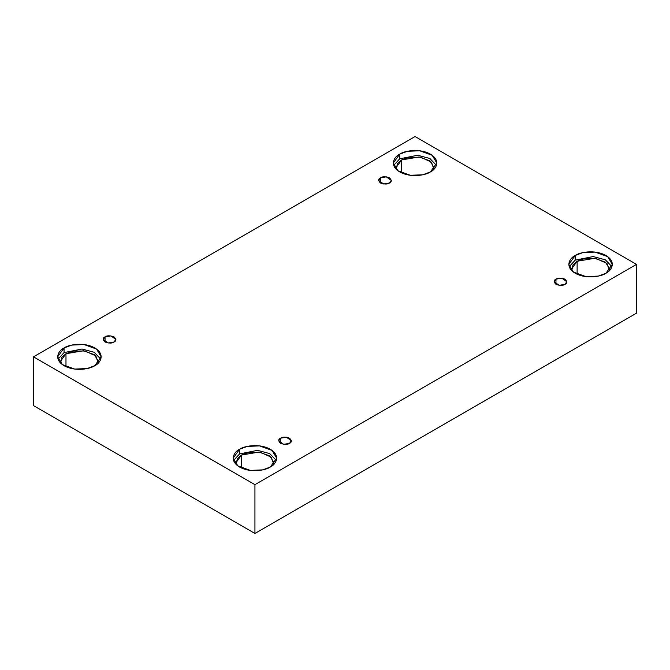 <?xml version="1.0" encoding="UTF-8"?>
<svg xmlns="http://www.w3.org/2000/svg" width="670" height="670" viewBox="0 0 670 670"><rect width="100%" height="100%" fill="white"/><g stroke="black" fill="none" stroke-linecap="round" stroke-linejoin="round"><path stroke-width="1" d="M380.476 177.826L378.617 180.423L383.609 183.999L389.446 183.011C387.578 184.376 384.588 184.376 380.476 183.011C378.106 180.632 378.106 178.907 380.476 177.826C382.344 176.461 385.334 176.461 389.446 177.826C391.816 180.205 391.816 181.93 389.446 183.011L391.305 180.423L386.322 176.846L380.476 177.826L380.476 183.011L380.476 177.826M105.048 336.851L103.188 339.439L108.171 343.015L114.017 342.027C112.15 343.4 109.16 343.4 105.048 342.027C102.669 339.648 102.669 337.923 105.048 336.851C106.915 335.477 109.905 335.477 114.017 336.851C116.387 339.221 116.387 340.946 114.017 342.027L115.877 339.439L110.885 335.863L105.048 336.851L105.048 342.027L105.048 336.851M280.554 438.18L278.695 440.768L283.678 444.344L289.524 443.356C287.656 444.721 284.666 444.721 280.554 443.356C278.184 440.977 278.184 439.252 280.554 438.18C282.422 436.806 285.412 436.806 289.524 438.18C291.894 440.55 291.894 442.275 289.524 443.356L291.383 440.768L286.392 437.192L280.554 438.18L280.554 443.356L280.554 438.18M555.983 279.156L554.124 281.743L559.115 285.32L564.952 284.34C563.085 285.705 560.095 285.705 555.983 284.34C553.613 281.961 553.613 280.236 555.983 279.156C557.85 277.79 560.84 277.79 564.952 279.156C567.331 281.534 567.331 283.259 564.952 284.34L566.812 281.743L561.829 278.167L555.983 279.156L555.983 284.34L555.983 279.156M64.052 347.939L57.687 356.817L62.31 364.555L74.78 369.078L87.134 368.559L94.797 365.694C90.919 368.651 75.643 372.143 64.052 365.694C52.888 359.003 58.935 350.184 64.052 347.939C67.93 344.991 83.214 341.491 94.797 347.939C105.969 354.631 99.914 363.458 94.797 365.694L101.17 356.817L96.547 349.078L84.077 344.556L71.724 345.084L64.052 347.939L64.052 352.604L64.052 347.939M58.064 359.145L64.052 352.604L58.064 359.145M98.448 361.482L94.403 354.706L83.499 350.753L65.978 353.71L60.401 361.482L60.618 363.107L61.816 357.328L65.978 353.71L65.978 366.683L65.978 353.71L73.256 351.088L85.04 350.988L95.844 355.929L98.239 363.107M399.697 154.159L393.324 163.036L397.947 170.775L410.417 175.297L422.77 174.778L430.442 171.914C426.564 174.87 411.279 178.362 399.697 171.914C388.525 165.222 394.58 156.403 399.697 154.159C403.575 151.211 418.851 147.718 430.442 154.159C441.605 160.85 435.55 169.678 430.442 171.914L436.806 163.036L432.183 155.298L419.713 150.775L407.36 151.303L399.697 154.159L399.697 158.823L399.697 154.159M393.7 165.364L399.697 158.823L393.7 165.364M434.093 167.701L430.048 160.926L419.135 156.973L401.615 159.929L396.045 167.701L396.255 169.334L397.461 163.547L401.615 159.929L401.615 172.902L401.615 159.929L408.901 157.308L420.685 157.207L431.48 162.148L433.875 169.334M575.203 255.488L568.83 264.365L573.453 272.104L585.923 276.626L598.277 276.099L605.948 273.243C602.07 276.191 586.786 279.691 575.203 273.243C564.031 266.551 570.086 257.732 575.203 255.488C579.081 252.54 594.357 249.039 605.948 255.488C617.112 262.179 611.065 270.998 605.948 273.243L612.313 264.365L607.69 256.627L595.22 252.104L582.867 252.632L575.203 255.488L575.203 260.153L575.203 255.488M569.207 266.694L575.203 260.153L569.207 266.694M577.121 261.258L571.552 269.022L571.761 270.655L572.967 264.876L577.121 261.258L577.121 274.231L577.121 261.258L584.408 258.637L596.191 258.536L606.986 263.478L609.382 270.655L609.6 269.022L605.554 262.255L594.642 258.293L577.121 261.258M239.559 449.269L233.194 458.146L237.816 465.885L250.287 470.407L262.64 469.879L270.303 467.024C266.425 469.971 251.149 473.472 239.559 467.024C228.395 460.332 234.45 451.513 239.559 449.269C243.436 446.32 258.721 442.82 270.303 449.269C281.475 455.96 275.42 464.779 270.303 467.024L276.677 458.146L272.053 450.407L259.583 445.885L247.23 446.413L239.559 449.269L239.559 453.933L239.559 449.269M233.57 460.474L239.559 453.933L233.57 460.474M241.485 455.039L235.907 462.803L236.125 464.436L237.322 458.657L241.485 455.039L241.485 468.003L241.485 455.039L248.763 452.418L260.546 452.317L271.35 457.258L273.745 464.436L273.955 462.803L269.909 456.036L259.005 452.074L241.485 455.039M254.935 533.479L636.5 313.183L636.5 264.365L254.935 484.661L254.935 533.479L254.935 484.661L33.5 356.817L415.065 136.521L636.5 264.365L636.5 313.183L254.935 533.479L33.5 405.635L33.5 356.817L33.5 405.635L254.935 533.479M254.935 484.661L636.5 264.365L415.065 136.521L33.5 356.817L254.935 484.661M276.3 460.474L269.725 453.607L257.531 450.341L239.559 453.933L257.531 450.341L269.725 453.607L276.3 460.474M611.936 266.694L605.37 259.826L593.168 256.56L575.203 260.153L593.168 256.56L605.37 259.826L611.936 266.694M436.43 165.364L429.864 158.497L417.661 155.239L399.697 158.823L417.661 155.239L429.864 158.497L436.43 165.364M100.793 359.145L94.219 352.278L82.025 349.02L64.052 352.604L82.025 349.02L94.219 352.278L100.793 359.145"/></g></svg>
